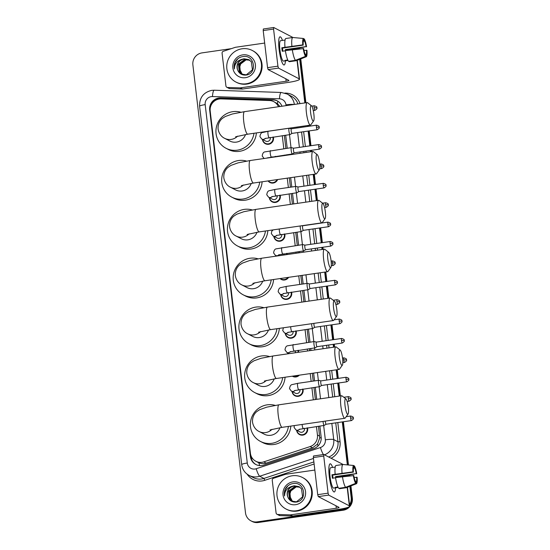 <?xml version="1.0" encoding="UTF-8"?>
<svg xmlns="http://www.w3.org/2000/svg" width="550" height="550" viewBox="0 0 550 550"><rect width="100%" height="100%" fill="white"/><g stroke="black" fill="none" stroke-linecap="round" stroke-linejoin="round"><path stroke-width="0.82" d="M273.336 136.991A5.692 5.527 117.4 0 1 265.361 143.722A5.692 5.527 117.4 0 1 262.453 139.404M275.612 156.379A5.692 5.527 117.4 0 1 275.722 156.826M277.661 179.541A5.692 5.527 117.4 0 1 268.077 180.929M280.17 195.161A5.692 5.527 117.4 0 1 272.195 201.891A5.692 5.527 117.4 0 1 269.287 197.574M284.728 233.942A5.692 5.527 117.4 0 1 276.753 240.666A5.692 5.527 117.4 0 1 273.838 236.349M287.004 253.33A5.692 5.527 117.4 0 1 287.21 254.54M288.619 277.337A5.692 5.527 117.4 0 1 280.081 278.568M291.562 292.112A5.692 5.527 117.4 0 1 283.587 298.836A5.692 5.527 117.4 0 1 280.672 294.518M296.113 330.887A5.692 5.527 117.4 0 1 288.138 337.618A5.692 5.527 117.4 0 1 285.23 333.3M298.389 350.281A5.692 5.527 117.4 0 1 298.588 352.275M299.337 375.162A5.692 5.527 117.4 0 1 292.318 376.179M302.947 389.056A5.692 5.527 117.4 0 1 294.972 395.787A5.692 5.527 117.4 0 1 292.064 391.469M307.505 427.838A5.692 5.527 117.4 0 1 299.53 434.569A5.692 5.527 117.4 0 1 296.622 430.251M278.458 106.741A10.67 10.367 -62.6 0 0 269.445 100.526L221.134 98.911A10.67 10.367 -62.6 0 0 210.189 111.011L250.401 453.296A10.67 10.367 -62.6 0 0 263.773 461.876L310.097 446.579A10.67 10.367 -62.6 0 0 317.446 435.002L316.449 426.546M257.764 462.261L258.734 462.743C261.181 463.781 263.67 463.911 266.186 463.134L312.51 447.831L317.474 444.166L319.736 437.91L318.512 426.243M279.978 106.521L277.482 103.744L273.776 101.654M315.37 399.541L313.954 387.468M313.204 381.109L312.29 373.292M309.629 350.68L309.396 348.686M308.653 342.327L307.12 329.299M303.896 301.819L302.562 290.517M301.819 284.157L300.809 275.571M298.155 252.959L298.011 251.735M297.261 245.376L295.735 232.347M292.414 204.098L291.177 193.566M290.428 187.206L289.327 177.856M286.674 155.238L286.619 154.791M285.876 148.431L284.343 135.396M313.314 399.836L311.891 387.764M311.149 381.404L310.228 373.587M307.574 350.976L307.34 348.982M306.591 342.623L305.058 329.594M301.833 302.115L300.506 290.812M299.757 284.453L298.746 275.873M296.093 253.254L295.948 252.038M295.206 245.678L293.673 232.643M290.352 204.401L289.114 193.868M288.372 187.509L287.272 178.152M284.611 155.54L284.563 155.086M283.814 148.727L282.281 135.699M276.176 256.135A5.692 5.527 117.4 0 1 276.121 255.743M287.753 353.842A5.692 5.527 117.4 0 1 287.506 352.688M281.957 106.233A10.67 10.367 -62.6 0 0 272.807 99.674L220.619 97.934A10.67 10.367 -62.6 0 0 209.674 110.027L250.381 456.521A10.67 10.367 -62.6 0 0 263.752 465.107L313.796 448.58A10.67 10.367 -62.6 0 0 321.145 437.002L319.859 426.051M210.238 108.151A10.67 10.367 117.4 0 1 221.217 98.237L273.405 99.983A10.67 10.367 117.4 0 1 277.434 100.966M298.327 48.318A10.67 10.367 117.4 0 1 298.451 48.902M346.624 507.774A10.67 10.367 117.4 0 1 342.059 509.596L257.097 521.881A10.67 10.367 117.4 0 1 245.506 512.882L192.878 64.886A10.67 10.367 117.4 0 1 202.001 52.889L231.303 48.648M349.862 486.331L351.189 497.599A10.67 10.367 117.4 0 1 349.511 504.763M299.702 59.338L304.824 102.926M307.478 125.537L307.587 126.466M308.131 131.058L309.863 145.86M310.406 150.453L310.564 151.786M313.218 174.398L314.421 184.635M314.964 189.228L316.305 200.647M319.516 228.009L321.255 242.804M321.798 247.397L322.039 249.501M324.699 272.119L325.813 281.586M326.349 286.179L327.779 298.361M330.907 324.961L332.647 339.756M333.183 344.348L333.52 347.222M336.181 369.834L337.198 378.538M337.741 383.13L339.261 396.082M342.293 421.905L347.346 464.894M348.569 475.303L348.638 475.894M298.815 48.228A10.67 10.367 117.4 0 1 298.973 48.84A10.67 10.367 117.4 0 0 298.815 48.228M350.928 485.911L352.371 498.217A10.67 10.367 117.4 0 1 343.248 510.214L258.287 522.5L257.696 522.191A10.67 10.367 117.4 0 1 251.542 521.159A10.67 10.367 117.4 0 0 257.696 522.191L342.65 509.905L257.696 522.191L257.097 521.881M352.371 498.217L351.78 497.908A10.67 10.367 117.4 0 1 349.628 505.752A10.67 10.367 117.4 0 0 351.78 497.908L350.398 486.118L351.78 497.908L351.189 497.599M348.294 507.217A10.67 10.367 117.4 0 1 342.65 509.905A10.67 10.367 117.4 0 0 348.294 507.217M300.238 59.125L305.374 102.843L300.238 59.125M308.028 125.462L308.137 126.39L308.028 125.462M308.674 130.983L310.413 145.778L308.674 130.983M310.956 150.37L311.114 151.704L310.956 150.37M313.768 174.322L314.971 184.559L313.768 174.322M315.507 189.152L316.848 200.564L315.507 189.152M320.066 227.934L321.805 242.729L320.066 227.934M322.341 247.321L322.589 249.425L322.341 247.321M325.249 272.037L326.356 281.504L325.249 272.037M326.899 286.103L328.329 298.286L326.899 286.103M331.457 324.878L333.19 339.673L331.457 324.878M333.733 344.272L334.07 347.146L333.733 344.272M336.724 369.758L337.748 378.455L336.724 369.758M338.284 383.047L339.811 396L338.284 383.047M342.843 421.829L347.909 464.949L342.843 421.829M349.113 475.2L349.188 475.832L349.113 475.2M316.718 399.341L315.301 387.269M314.552 380.909L313.637 373.099M310.977 350.481L310.743 348.494M310.001 342.134L308.468 329.099M305.236 301.627L303.909 290.324M303.167 283.965L302.156 275.378M299.502 252.766L299.358 251.542M298.609 245.183L297.076 232.155M293.762 203.906L292.524 193.373M291.775 187.014L290.675 177.657M288.021 155.045L287.966 154.591M287.224 148.232L285.691 135.204M256.121 464.64A10.67 10.367 117.4 0 1 250.972 456.83L250.766 455.091M258.287 522.5A10.67 10.367 117.4 0 1 252.134 521.469L250.951 520.85M299.289 48.146A10.67 10.367 117.4 0 1 299.475 48.785M300.768 58.912L305.917 102.767M308.577 125.379L308.688 126.308M309.224 130.9L310.963 145.702M311.499 150.294L311.657 151.628M314.318 174.24L315.521 184.477M316.058 189.069L317.398 200.489M320.616 227.851L322.355 242.646M322.891 247.239L323.139 249.343M325.793 271.961L326.906 281.428M327.449 286.021L328.879 298.203M332.001 324.803L333.74 339.597M334.283 344.19L334.62 347.064M337.274 369.676L338.298 378.379M338.834 382.972L340.361 395.924M343.393 421.747L348.473 464.998M349.656 475.104L349.738 475.771M246.187 83.779A17.779 17.284 117.4 0 1 235.936 82.06A17.779 17.284 117.4 0 1 227.04 63.415A17.779 17.284 117.4 0 1 242.076 48.778A17.779 17.284 117.4 0 1 252.326 50.497A17.779 17.284 117.4 0 1 261.222 69.142A17.779 17.284 117.4 0 1 246.187 83.779M252.326 50.497L252.917 50.806A17.779 17.284 117.4 0 1 261.814 69.451A17.779 17.284 117.4 0 1 246.778 84.088A17.779 17.284 117.4 0 1 236.528 82.369L235.936 82.06M242.791 54.869A11.591 11.268 117.4 0 1 255.393 64.653A11.591 11.268 117.4 0 1 245.472 77.688A11.591 11.268 117.4 0 1 232.87 67.911A11.591 11.268 117.4 0 1 242.791 54.869M245.747 75.102C257.62 74.174 254.918 54.546 243.286 56.533C240.103 56.904 237.572 58.417 235.689 61.057C234.218 63.552 233.778 66.199 234.376 68.984C234.486 63.91 237.022 60.679 241.993 59.304A8.037 7.81 117.4 0 0 237.511 69.63C238.954 73.439 241.704 75.261 245.747 75.102M248.82 59.661L244.214 58.898C238.611 60.431 236.369 64.006 237.511 69.63M249.171 59.861L244.922 59.263L238.473 64.116L239.243 71.94L241.773 74.112L246.311 74.841L252.45 69.823L251.364 61.834L248.703 59.599L243.98 58.774L241.993 59.304M249.281 59.929L245.163 59.386L238.707 64.24L239.477 72.064L241.89 74.167M249.728 60.232L246.104 59.874L239.649 64.728L240.419 72.552L242.371 74.388M249.617 60.149L245.864 59.751L239.415 64.604L240.185 72.435L242.248 74.339M242.756 74.532A8.037 7.81 117.4 0 1 242.11 74.009L242.749 74.532M242.11 74.009L239.271 68.537L241.12 62.48M237.903 58.699L235.036 62.569L234.376 68.984M279.097 49.356A14.224 2.743 -98.2 0 1 279.228 37.799A14.224 2.743 -98.2 0 1 282.466 40.425A14.224 2.743 -98.2 0 0 280.032 36.823A14.224 2.743 -98.2 0 0 279.097 49.356A14.224 2.743 -98.2 0 0 283.058 64.274A14.224 2.743 -98.2 0 0 285.416 60.837A14.224 2.743 -98.2 0 1 284.103 64.983A14.224 2.743 -98.2 0 1 279.097 49.356M240.048 87.883A1.781 1.726 -62.6 0 0 240.35 87.862L242.577 89.024A1.781 1.726 117.4 0 1 242.275 89.038L240.048 87.883L227.556 87.464A1.781 1.726 -62.6 0 1 225.926 85.951L222.083 53.219A1.781 1.726 -62.6 0 1 223.307 51.294L235.29 47.334A1.781 1.726 -62.6 0 1 235.586 47.266L264.674 43.058M242.577 89.024L288.365 82.397A14.224 1.911 173.3 0 0 299.523 79.2A14.224 1.911 173.3 0 0 299.207 78.863L278.499 68.111L268.139 69.609L288.846 80.362A3.554 0.481 -6.7 0 1 288.929 80.444A3.554 0.481 -6.7 0 1 286.137 81.242L240.35 87.862M242.275 89.038L229.783 88.619A1.781 1.726 117.4 0 1 229.061 88.433L226.834 87.278M292.999 37.51L273.735 27.507L273.57 29.068L263.209 30.566L263.319 28.999L273.639 27.521M268.139 69.609L267.561 67.664L277.922 66.165L273.57 29.068M277.922 66.165L278.499 68.111M267.561 67.664L263.209 30.566M282.837 51.164A7.116 1.375 81.8 0 1 282.659 49.83A7.116 1.375 81.8 0 1 282.501 48.104L303.222 45.107A7.116 1.375 -98.2 0 1 303.696 40.631L303.442 38.479A9.247 1.781 -98.2 0 0 302.761 44.873L281.813 47.747A10.312 1.987 -98.2 0 0 281.992 49.486A10.312 1.987 -98.2 0 0 282.226 51.253L285.409 50.792M303.407 41.168L304.439 41.016A7.116 1.375 -98.2 0 1 306.096 46.599L285.374 49.596A7.116 1.375 81.8 0 1 285.526 50.573M288.001 60.459L285.691 60.789A10.312 1.987 -98.2 0 1 285.615 60.809L283.546 61.105A10.312 1.987 -98.2 0 1 279.916 49.782A10.312 1.987 -98.2 0 1 280.596 40.693L282.666 40.391A10.312 1.987 -98.2 0 1 282.734 40.391M285.615 60.809A10.312 1.987 -98.2 0 1 284.948 60.404L287.774 59.998M286.137 50.483A10.312 1.987 -98.2 0 0 286.055 49.954L296.718 48.606L306.096 46.599M289.252 61.229L289.307 61.71L296.216 60.713L306.281 56.726L306.034 54.574L305.346 54.67M288.564 61.325A11.736 2.262 -98.2 0 1 285.381 50.593L303.634 48.606A7.116 1.375 -98.2 0 0 305.291 54.189L305.539 56.341L295.474 60.328L288.564 61.325M304.253 57.53L296.285 60.693A11.736 2.262 -98.2 0 1 296.216 60.713M295.474 60.328A11.736 2.262 -98.2 0 1 292.291 49.596M304.439 41.016L304.184 38.864L303.483 38.802M304.184 38.864A9.247 1.781 -98.2 0 1 306.549 46.839M303.999 50.463L306.962 50.339A9.247 1.781 -98.2 0 1 306.281 56.726M305.539 56.341A9.247 1.781 -98.2 0 1 303.174 48.373M306.508 50.098A7.116 1.375 -98.2 0 1 306.034 54.574M282.666 40.391A10.312 1.987 -98.2 0 0 282.597 40.411L285.051 40.054M284.969 47.094A11.736 2.262 -98.2 0 1 285.883 38.493L292.793 37.496L303.442 38.479M291.878 46.097A11.736 2.262 -98.2 0 1 292.793 37.496M303.222 45.107L302.761 44.873M282.501 48.104L281.813 47.747M286.055 49.954L285.374 49.596M285.691 60.789L285.629 60.307M310.606 112.502A7.824 1.506 81.8 0 0 313.631 120.904A7.824 1.506 81.8 0 0 313.871 114.201A7.824 1.506 81.8 0 0 311.431 105.717A7.824 1.506 81.8 0 0 310.606 112.502M313.631 120.904L310.805 124.836A11.378 2.193 -98.2 0 1 310.413 125.118A11.378 2.193 -98.2 0 1 306.405 112.619A11.378 2.193 -98.2 0 1 307.154 102.589A11.378 2.193 -98.2 0 1 307.615 102.747L311.431 105.717M235.627 136.778L247.761 134.172A11.378 2.193 81.8 0 1 243.76 121.681A11.378 2.193 81.8 0 1 244.502 111.65L232.375 113.988L225.28 116.504L222.585 118.257C221.162 119.261 217.669 122.746 218.089 129.044C219.196 135.328 223.314 137.754 224.62 138.318L229.817 141.02A11.378 11.062 -62.6 0 0 245.527 134.516M253.99 133.272A19.559 19.009 117.4 0 1 237.318 150.171A19.559 19.009 117.4 0 1 226.043 148.28A19.559 19.009 117.4 0 1 216.26 127.765A19.559 19.009 117.4 0 1 232.794 111.671A19.559 19.009 117.4 0 1 240.783 112.234M256.369 132.928A19.559 19.009 117.4 0 1 239.546 151.326A19.559 19.009 117.4 0 1 228.271 149.435L226.043 148.28M316.346 161.363A7.824 1.506 81.8 0 0 319.364 169.764A7.824 1.506 81.8 0 0 319.612 163.061A7.824 1.506 81.8 0 0 317.171 154.578A7.824 1.506 81.8 0 0 316.346 161.363M319.364 169.764L316.546 173.69A11.378 2.193 -98.2 0 1 316.154 173.972A11.378 2.193 -98.2 0 1 312.146 161.48A11.378 2.193 -98.2 0 1 312.895 151.449A11.378 2.193 -98.2 0 1 313.349 151.608L317.171 154.578M241.367 185.632L253.502 183.033A11.378 2.193 81.8 0 1 249.501 170.541A11.378 2.193 81.8 0 1 250.243 160.511L238.109 162.848L231.021 165.364L228.326 167.118C226.903 168.114 223.403 171.607 223.829 177.904C224.936 184.188 229.048 186.615 230.361 187.179L235.551 189.881A11.378 11.062 -62.6 0 0 251.268 183.377M259.731 182.133A19.559 19.009 117.4 0 1 243.059 199.024A19.559 19.009 117.4 0 1 231.784 197.141A19.559 19.009 117.4 0 1 222.001 176.626A19.559 19.009 117.4 0 1 238.535 160.531A19.559 19.009 117.4 0 1 246.524 161.095M262.109 181.789A19.559 19.009 117.4 0 1 245.286 200.186A19.559 19.009 117.4 0 1 234.011 198.296L231.784 197.141M322.08 210.224A7.824 1.506 81.8 0 0 325.105 218.618A7.824 1.506 81.8 0 0 325.346 211.922A7.824 1.506 81.8 0 0 322.912 203.438A7.824 1.506 81.8 0 0 322.08 210.224M325.105 218.618L322.286 222.551A11.378 2.193 -98.2 0 1 321.887 222.833A11.378 2.193 -98.2 0 1 317.886 210.341A11.378 2.193 -98.2 0 1 318.636 200.31A11.378 2.193 -98.2 0 1 319.089 200.468L322.912 203.438M247.108 234.492L259.243 231.894A11.378 2.193 81.8 0 1 255.234 219.395A11.378 2.193 81.8 0 1 255.984 209.371L243.849 211.709L236.761 214.225L234.059 215.978C232.643 216.975 229.144 220.468 229.57 226.758C230.67 233.049 234.788 235.476 236.101 236.039L241.292 238.734A11.378 11.062 -62.6 0 0 257.001 232.238M265.464 230.993A19.559 19.009 117.4 0 1 248.799 247.885A19.559 19.009 117.4 0 1 237.524 245.994A19.559 19.009 117.4 0 1 227.741 225.486A19.559 19.009 117.4 0 1 244.276 209.385A19.559 19.009 117.4 0 1 252.258 209.956M267.85 230.649A19.559 19.009 117.4 0 1 251.027 249.04A19.559 19.009 117.4 0 1 239.752 247.156L237.524 245.994M327.821 259.084A7.824 1.506 81.8 0 0 330.846 267.479A7.824 1.506 81.8 0 0 331.086 260.776A7.824 1.506 81.8 0 0 328.653 252.299A7.824 1.506 81.8 0 0 327.821 259.084M330.846 267.479L328.027 271.411A11.378 2.193 -98.2 0 1 327.628 271.693A11.378 2.193 -98.2 0 1 323.627 259.194A11.378 2.193 -98.2 0 1 324.369 249.164A11.378 2.193 -98.2 0 1 324.83 249.322L328.653 252.299M252.849 283.353L264.983 280.754A11.378 2.193 81.8 0 1 260.975 268.256A11.378 2.193 81.8 0 1 261.724 258.225L249.59 260.562L242.502 263.086L239.8 264.832C238.384 265.836 234.884 269.328 235.311 275.619C236.411 281.909 240.529 284.329 241.842 284.9L247.032 287.595A11.378 11.062 -62.6 0 0 262.742 281.098M271.205 279.854A19.559 19.009 117.4 0 1 254.54 296.746A19.559 19.009 117.4 0 1 243.265 294.855A19.559 19.009 117.4 0 1 233.482 274.347A19.559 19.009 117.4 0 1 250.016 258.246A19.559 19.009 117.4 0 1 257.998 258.809M273.591 279.51A19.559 19.009 117.4 0 1 256.768 297.901A19.559 19.009 117.4 0 1 245.492 296.01L243.265 294.855M333.561 307.945A7.824 1.506 81.8 0 0 336.586 316.339A7.824 1.506 81.8 0 0 336.827 309.636A7.824 1.506 81.8 0 0 334.393 301.153A7.824 1.506 81.8 0 0 333.561 307.945M336.586 316.339L333.768 320.272A11.378 2.193 -98.2 0 1 333.369 320.554A11.378 2.193 -98.2 0 1 329.368 308.055A11.378 2.193 -98.2 0 1 330.11 298.024A11.378 2.193 -98.2 0 1 330.571 298.183L334.393 301.153M258.582 332.214L270.724 329.615A11.378 2.193 81.8 0 1 266.716 317.116A11.378 2.193 81.8 0 1 267.465 307.086L255.331 309.423L248.242 311.939L245.541 313.692C244.124 314.696 240.625 318.189 241.051 324.479C242.151 330.763 246.269 333.19 247.576 333.761L252.773 336.456A11.378 11.062 -62.6 0 0 268.482 329.959M276.946 328.714A19.559 19.009 117.4 0 1 260.281 345.606A19.559 19.009 117.4 0 1 249.006 343.716A19.559 19.009 117.4 0 1 239.216 323.207A19.559 19.009 117.4 0 1 255.757 307.106A19.559 19.009 117.4 0 1 263.739 307.67M279.331 328.371A19.559 19.009 117.4 0 1 262.508 346.761A19.559 19.009 117.4 0 1 251.233 344.871L249.006 343.716M339.302 356.799A7.824 1.506 81.8 0 0 342.327 365.2A7.824 1.506 81.8 0 0 342.567 358.497A7.824 1.506 81.8 0 0 340.127 350.013A7.824 1.506 81.8 0 0 339.302 356.799M342.327 365.2L339.508 369.132A11.378 2.193 -98.2 0 1 339.109 369.414A11.378 2.193 -98.2 0 1 335.108 356.916A11.378 2.193 -98.2 0 1 335.851 346.885A11.378 2.193 -98.2 0 1 336.311 347.043L340.127 350.013M264.323 381.074L276.457 378.476A11.378 2.193 81.8 0 1 272.456 365.977A11.378 2.193 81.8 0 1 273.206 355.946L261.071 358.284L253.976 360.8L251.281 362.553C249.858 363.557 246.366 367.043 246.792 373.34C247.892 379.624 252.01 382.051 253.316 382.621L258.514 385.316A11.378 11.062 -62.6 0 0 274.223 378.812M282.686 377.575A19.559 19.009 117.4 0 1 266.021 394.467A19.559 19.009 117.4 0 1 254.746 392.576A19.559 19.009 117.4 0 1 244.956 372.061A19.559 19.009 117.4 0 1 261.498 355.967A19.559 19.009 117.4 0 1 269.479 356.531M285.072 377.224A19.559 19.009 117.4 0 1 268.242 395.622A19.559 19.009 117.4 0 1 256.974 393.731L254.746 392.576M345.043 405.659A7.824 1.506 81.8 0 0 348.067 414.061A7.824 1.506 81.8 0 0 348.308 407.357A7.824 1.506 81.8 0 0 345.868 398.874A7.824 1.506 81.8 0 0 345.043 405.659M348.067 414.061L345.242 417.993A11.378 2.193 -98.2 0 1 344.85 418.275A11.378 2.193 -98.2 0 1 340.849 405.776A11.378 2.193 -98.2 0 1 341.591 395.746A11.378 2.193 -98.2 0 1 342.052 395.904L345.868 398.874M270.064 429.935L282.198 427.329A11.378 2.193 81.8 0 1 278.197 414.837A11.378 2.193 81.8 0 1 278.939 404.807L266.812 407.144L259.717 409.661L257.022 411.414C255.599 412.418 252.106 415.903 252.526 422.201C253.633 428.484 257.751 430.911 259.057 431.475L264.254 434.177A11.378 11.062 -62.6 0 0 279.964 427.673M288.427 426.429A19.559 19.009 117.4 0 1 271.755 443.328A19.559 19.009 117.4 0 1 260.487 441.437A19.559 19.009 117.4 0 1 250.697 420.922A19.559 19.009 117.4 0 1 267.238 404.828A19.559 19.009 117.4 0 1 275.22 405.391M290.812 426.085A19.559 19.009 117.4 0 1 273.982 444.482A19.559 19.009 117.4 0 1 262.707 442.592L260.487 441.437M270.277 137.431A3.204 3.114 117.4 0 1 265.767 141.123L261.759 139.04L259.93 136.613C260.301 133.932 261.271 132.543 262.845 132.454L268.201 131.264A3.204 0.619 81.8 0 0 268.015 134.282A3.204 0.619 81.8 0 0 269.026 137.583A3.204 0.619 81.8 0 0 269.115 137.603A3.204 0.619 81.8 0 0 269.197 137.562M289.218 128.253A3.204 0.619 81.8 0 0 289.183 128.239A3.204 0.619 81.8 0 0 289.128 128.239A3.204 0.619 81.8 0 0 288.949 131.278A3.204 0.619 81.8 0 0 289.96 134.558A3.204 0.619 81.8 0 0 290.043 134.571A3.204 0.619 81.8 0 0 290.097 134.558L292.009 133.389A2.31 0.447 81.8 0 1 291.988 133.396A2.31 0.447 81.8 0 1 291.926 133.382A2.31 0.447 81.8 0 1 291.177 130.859A2.31 0.447 81.8 0 1 291.328 128.817A2.31 0.447 81.8 0 1 291.369 128.824A2.31 0.447 81.8 0 1 291.39 128.831M272.862 137.06A5.335 5.184 117.4 0 1 265.382 143.323A5.335 5.184 117.4 0 1 262.68 139.521M291.493 147.647A3.204 0.619 81.8 0 0 291.459 147.634A3.204 0.619 81.8 0 0 291.411 147.627A3.204 0.619 81.8 0 0 291.225 150.666A3.204 0.619 81.8 0 0 292.236 153.945A3.204 0.619 81.8 0 0 292.325 153.966A3.204 0.619 81.8 0 0 292.373 153.945L294.284 152.783A2.31 0.447 81.8 0 0 294.305 152.769M293.673 148.218A2.31 0.447 81.8 0 0 293.645 148.211A2.31 0.447 81.8 0 0 293.604 148.211A2.31 0.447 81.8 0 0 293.452 150.246A2.31 0.447 81.8 0 0 294.202 152.769A2.31 0.447 81.8 0 0 294.271 152.783L319.516 149.132C323.008 146.822 320.925 146.816 321.482 146.575L318.704 146.596A2.31 0.447 81.8 0 0 319.516 149.132M272.553 156.826A3.204 3.114 117.4 0 1 272.635 157.272M275.144 156.447A5.335 5.184 117.4 0 1 275.248 156.894M277.062 179.63A5.335 5.184 117.4 0 1 268.4 180.881M277.111 195.601A3.204 3.114 117.4 0 1 272.601 199.292L268.593 197.209L266.764 194.782C267.128 192.101 268.104 190.712 269.672 190.623L275.034 189.434A3.204 0.619 81.8 0 0 274.849 192.452A3.204 0.619 81.8 0 0 275.859 195.752A3.204 0.619 81.8 0 0 275.949 195.772A3.204 0.619 81.8 0 0 276.031 195.731M296.051 186.423A3.204 0.619 81.8 0 0 296.017 186.409A3.204 0.619 81.8 0 0 295.962 186.409A3.204 0.619 81.8 0 0 295.783 189.447A3.204 0.619 81.8 0 0 296.794 192.727A3.204 0.619 81.8 0 0 296.876 192.741A3.204 0.619 81.8 0 0 296.924 192.727L298.843 191.558M279.696 195.229A5.335 5.184 117.4 0 1 272.209 201.492A5.335 5.184 117.4 0 1 269.514 197.691M298.224 187A2.31 0.447 81.8 0 0 298.196 186.993A2.31 0.447 81.8 0 0 298.162 186.986A2.31 0.447 81.8 0 0 298.011 189.028A2.31 0.447 81.8 0 0 298.76 191.551A2.31 0.447 81.8 0 0 298.822 191.565A2.31 0.447 81.8 0 0 298.856 191.551M281.669 234.383A3.204 3.114 117.4 0 1 277.159 238.074L273.151 235.991L271.322 233.564L271.776 231.186L273.171 229.879M300.231 225.968A3.204 0.619 81.8 0 0 300.513 229.302A3.204 0.619 81.8 0 0 301.345 231.502A3.204 0.619 81.8 0 0 301.434 231.522A3.204 0.619 81.8 0 0 301.482 231.502L303.401 230.34A2.31 0.447 81.8 0 0 303.414 230.333M284.254 234.004A5.335 5.184 117.4 0 1 276.767 240.274A5.335 5.184 117.4 0 1 274.072 236.472M302.782 225.782A2.31 0.447 81.8 0 0 302.754 225.768A2.31 0.447 81.8 0 0 302.72 225.768A2.31 0.447 81.8 0 0 302.569 227.803A2.31 0.447 81.8 0 0 303.318 230.333A2.31 0.447 81.8 0 0 303.38 230.34L328.625 226.689C332.118 224.379 330.034 224.373 330.591 224.132L327.814 224.153A2.31 0.447 81.8 0 0 328.625 226.689M302.885 244.592A3.204 0.619 81.8 0 0 302.851 244.578A3.204 0.619 81.8 0 0 302.796 244.578A3.204 0.619 81.8 0 0 302.617 247.617A3.204 0.619 81.8 0 0 303.627 250.896A3.204 0.619 81.8 0 0 303.71 250.91A3.204 0.619 81.8 0 0 303.758 250.896L305.676 249.728A2.31 0.447 81.8 0 0 305.69 249.721M305.058 245.169A2.31 0.447 81.8 0 0 305.03 245.163A2.31 0.447 81.8 0 0 304.996 245.156A2.31 0.447 81.8 0 0 304.844 247.197A2.31 0.447 81.8 0 0 305.594 249.721A2.31 0.447 81.8 0 0 305.656 249.734L330.901 246.084C334.4 243.767 332.317 243.76 332.867 243.526L330.089 243.547A2.31 0.447 81.8 0 0 330.901 246.084M283.944 253.77A3.204 3.114 117.4 0 1 284.006 255.008M286.529 253.399A5.335 5.184 117.4 0 1 286.715 254.616M287.932 277.434A5.335 5.184 117.4 0 1 280.486 278.513M288.502 292.552A3.204 3.114 117.4 0 1 283.993 296.244L279.984 294.161L278.156 291.734C278.52 289.053 279.489 287.664 281.064 287.567L286.419 286.385A3.204 0.619 81.8 0 0 286.241 289.403A3.204 0.619 81.8 0 0 287.251 292.703A3.204 0.619 81.8 0 0 287.341 292.717A3.204 0.619 81.8 0 0 287.416 292.676M308.179 289.671A3.204 0.619 81.8 0 0 308.268 289.692A3.204 0.619 81.8 0 0 308.316 289.671L310.234 288.509A2.31 0.447 81.8 0 1 310.214 288.516A2.31 0.447 81.8 0 1 310.152 288.502A2.31 0.447 81.8 0 1 309.403 285.972A2.31 0.447 81.8 0 1 309.554 283.938A2.31 0.447 81.8 0 1 309.588 283.938L307.402 283.36A3.204 0.619 81.8 0 0 307.354 283.36A3.204 0.619 81.8 0 0 307.168 286.392A3.204 0.619 81.8 0 0 308.179 289.671M291.087 292.174A5.335 5.184 117.4 0 1 283.601 298.444A5.335 5.184 117.4 0 1 280.906 294.642M293.054 331.334A3.204 3.114 117.4 0 1 288.544 335.026L284.536 332.942L282.707 330.516L283.422 327.779M311.603 323.702A3.204 0.619 81.8 0 0 312.737 328.453A3.204 0.619 81.8 0 0 312.826 328.474A3.204 0.619 81.8 0 0 312.874 328.453L314.786 327.291A2.31 0.447 81.8 0 0 314.806 327.278M295.646 330.956A5.335 5.184 117.4 0 1 288.159 337.226A5.335 5.184 117.4 0 1 285.457 333.417M313.892 323.373A2.31 0.447 81.8 0 0 313.954 324.754A2.31 0.447 81.8 0 0 314.703 327.278A2.31 0.447 81.8 0 0 314.772 327.291L340.017 323.641C343.509 321.331 341.426 321.324 341.983 321.083L339.199 321.104A2.31 0.447 81.8 0 0 340.017 323.641M315.012 347.847A3.204 0.619 81.8 0 0 315.102 347.861A3.204 0.619 81.8 0 0 315.15 347.841L317.061 346.679A2.31 0.447 81.8 0 1 317.048 346.686A2.31 0.447 81.8 0 1 316.986 346.672A2.31 0.447 81.8 0 1 316.236 344.142A2.31 0.447 81.8 0 1 316.387 342.107L314.236 341.529A3.204 0.619 81.8 0 0 314.188 341.529A3.204 0.619 81.8 0 0 314.002 344.561A3.204 0.619 81.8 0 0 315.012 347.847M287.987 353.808A5.335 5.184 117.4 0 1 287.739 352.811M295.336 350.721A3.204 3.114 117.4 0 1 295.171 352.77M297.921 350.35A5.335 5.184 117.4 0 1 298.079 352.351M316.449 342.121A2.31 0.447 81.8 0 0 316.422 342.107A2.31 0.447 81.8 0 0 316.387 342.107L341.632 338.456A2.31 0.447 81.8 0 0 341.481 340.491A2.31 0.447 81.8 0 0 342.293 343.028L317.048 346.686M298.485 375.286A5.335 5.184 117.4 0 1 292.896 376.097M299.887 389.503A3.204 3.114 117.4 0 1 295.377 393.195L291.369 391.112L289.541 388.685C289.912 386.004 290.881 384.615 292.456 384.519L297.811 383.329A3.204 0.619 81.8 0 0 297.626 386.354A3.204 0.619 81.8 0 0 298.636 389.647A3.204 0.619 81.8 0 0 298.726 389.668A3.204 0.619 81.8 0 0 298.808 389.627M318.828 380.325A3.204 0.619 81.8 0 0 318.794 380.311A3.204 0.619 81.8 0 0 318.739 380.304A3.204 0.619 81.8 0 0 318.56 383.343A3.204 0.619 81.8 0 0 319.571 386.623A3.204 0.619 81.8 0 0 319.66 386.643A3.204 0.619 81.8 0 0 319.708 386.623L321.619 385.461A2.31 0.447 81.8 0 0 321.64 385.447M302.479 389.125A5.335 5.184 117.4 0 1 294.993 395.395A5.335 5.184 117.4 0 1 292.291 391.586M321.001 380.902A2.31 0.447 81.8 0 0 320.98 380.889A2.31 0.447 81.8 0 0 320.939 380.889A2.31 0.447 81.8 0 0 320.788 382.924A2.31 0.447 81.8 0 0 321.537 385.447A2.31 0.447 81.8 0 0 321.599 385.461L346.851 381.81C350.343 379.5 348.26 379.493 348.81 379.252L346.032 379.273A2.31 0.447 81.8 0 0 346.851 381.81M304.446 428.278A3.204 3.114 117.4 0 1 299.936 431.97L295.928 429.894L294.099 427.46L294.298 425.583M323.036 421.424A3.204 0.619 81.8 0 0 324.122 425.404A3.204 0.619 81.8 0 0 324.211 425.418A3.204 0.619 81.8 0 0 324.259 425.404L326.178 424.236A2.31 0.447 81.8 0 1 326.157 424.243A2.31 0.447 81.8 0 1 326.095 424.229A2.31 0.447 81.8 0 1 325.346 421.706A2.31 0.447 81.8 0 1 325.291 421.101M307.031 427.907A5.335 5.184 117.4 0 1 299.544 434.17A5.335 5.184 117.4 0 1 296.849 430.368M329.264 476.355A14.224 2.743 -98.2 0 1 329.388 464.791A14.224 2.743 -98.2 0 1 332.626 467.418A14.224 2.743 -98.2 0 0 330.192 463.815A14.224 2.743 -98.2 0 0 329.264 476.355A14.224 2.743 -98.2 0 0 333.218 491.267A14.224 2.743 -98.2 0 0 335.576 487.836A14.224 2.743 -98.2 0 1 334.269 491.975A14.224 2.743 -98.2 0 1 329.264 476.355M290.207 514.876A1.781 1.726 -62.6 0 0 290.517 514.862L292.738 516.017A1.781 1.726 117.4 0 1 292.435 516.031L290.207 514.876L277.716 514.463A1.781 1.726 -62.6 0 1 276.086 512.944L272.243 480.219A1.781 1.726 -62.6 0 1 273.467 478.287L285.45 474.334A1.781 1.726 -62.6 0 1 285.746 474.258L314.834 470.058M292.738 516.017L338.525 509.396A14.224 1.911 173.3 0 0 349.683 506.192A14.224 1.911 173.3 0 0 349.367 505.856L328.659 495.103L318.299 496.602L339.006 507.354A3.554 0.481 -6.7 0 1 339.089 507.437A3.554 0.481 -6.7 0 1 336.298 508.241L290.517 514.862M292.435 516.031L279.943 515.618A1.781 1.726 117.4 0 1 279.221 515.426L276.994 514.271M343.159 464.509L323.847 454.493L323.73 456.06L313.369 457.559L313.486 455.991L323.799 454.52M318.299 496.602L317.721 494.663L328.089 493.164L323.73 456.06M328.089 493.164L328.659 495.103M317.721 494.663L313.369 457.559M332.998 478.156A7.116 1.375 81.8 0 1 332.819 476.822A7.116 1.375 81.8 0 1 332.661 475.097L353.382 472.106A7.116 1.375 -98.2 0 1 353.856 467.631L353.602 465.479A9.247 1.781 -98.2 0 0 352.928 471.866L331.973 474.746A10.312 1.987 -98.2 0 0 332.152 476.479A10.312 1.987 -98.2 0 0 332.386 478.246L335.569 477.785M353.567 468.167L354.599 468.016A7.116 1.375 -98.2 0 1 356.256 473.598L335.534 476.596A7.116 1.375 81.8 0 1 335.686 477.572M338.161 487.451L335.851 487.788A10.312 1.987 -98.2 0 1 335.775 487.802L333.706 488.104A10.312 1.987 -98.2 0 1 330.076 476.781A10.312 1.987 -98.2 0 1 330.756 467.686L332.826 467.39A10.312 1.987 -98.2 0 1 332.894 467.383M335.775 487.802A10.312 1.987 -98.2 0 1 335.108 487.403L337.934 486.991M336.298 477.482A10.312 1.987 -98.2 0 0 336.215 476.946L346.878 475.606L356.256 473.598M339.412 488.221L339.467 488.709L346.376 487.706L356.441 483.725L356.194 481.573L355.506 481.669M338.724 488.317A11.736 2.262 -98.2 0 1 335.541 477.592L353.794 475.606A7.116 1.375 -98.2 0 0 355.451 481.181L355.699 483.34L345.634 487.321L338.724 488.317M354.413 484.529L346.445 487.685A11.736 2.262 -98.2 0 1 346.376 487.706M345.634 487.321A11.736 2.262 -98.2 0 1 342.451 476.589M354.599 468.016L354.344 465.864L353.643 465.795M354.344 465.864A9.247 1.781 -98.2 0 1 356.709 473.832M354.159 477.462L357.122 477.331A9.247 1.781 -98.2 0 1 356.441 483.725M355.699 483.34A9.247 1.781 -98.2 0 1 353.334 475.365M356.668 477.098A7.116 1.375 -98.2 0 1 356.194 481.573M332.826 467.39A10.312 1.987 -98.2 0 0 332.757 467.404L335.211 467.053M335.129 474.093A11.736 2.262 -98.2 0 1 336.043 465.486L342.952 464.489L353.602 465.479M342.038 473.089A11.736 2.262 -98.2 0 1 342.952 464.489M353.382 472.106L352.928 471.866M332.661 475.097L331.973 474.746M336.215 476.946L335.534 476.596M335.851 487.788L335.789 487.3M296.347 510.778A17.779 17.284 117.4 0 1 286.096 509.059A17.779 17.284 117.4 0 1 277.2 490.408A17.779 17.284 117.4 0 1 292.236 475.777A17.779 17.284 117.4 0 1 302.486 477.496A17.779 17.284 117.4 0 1 311.382 496.141A17.779 17.284 117.4 0 1 296.347 510.778M302.486 477.496L303.077 477.806A17.779 17.284 117.4 0 1 311.974 496.451A17.779 17.284 117.4 0 1 296.938 511.081A17.779 17.284 117.4 0 1 286.694 509.369L286.096 509.059M292.951 481.869A11.591 11.268 117.4 0 1 305.553 491.645A11.591 11.268 117.4 0 1 295.632 504.687A11.591 11.268 117.4 0 1 283.03 494.904A11.591 11.268 117.4 0 1 292.951 481.869M295.907 502.102C307.787 501.174 305.078 481.539 293.446 483.526C290.269 483.904 287.732 485.409 285.849 488.049C284.377 490.552 283.938 493.192 284.536 495.983C284.646 490.902 287.183 487.678 292.153 486.296A8.037 7.81 117.4 0 0 287.671 496.629C289.114 500.431 291.864 502.253 295.907 502.102M298.987 486.654L294.381 485.891C288.771 487.424 286.529 491.006 287.671 496.629M299.331 486.853L295.082 486.262L288.633 491.109L289.403 498.939L291.933 501.105L296.471 501.834L302.61 496.822L301.524 488.826L298.863 486.592L294.14 485.774L292.153 486.296M299.441 486.929L295.322 486.386L288.867 491.232L289.637 499.063L292.05 501.167M299.887 487.224L296.264 486.874L289.809 491.721L290.586 499.551L292.531 501.387M299.778 487.149L296.024 486.75L289.575 491.597L290.345 499.428L292.407 501.332M292.916 501.531A8.037 7.81 117.4 0 1 292.27 501.009L292.909 501.524M292.27 501.009L289.431 495.536L291.28 489.473M288.062 485.691L285.196 489.562L284.536 495.983M259.744 465.603A10.67 1.774 -108.3 0 1 258.734 462.743M277.482 103.744A10.67 2.276 -88.1 0 1 277.839 101.207M321.2 437.724A10.67 1.437 173.3 0 0 319.736 437.91M216.741 99.729A10.67 2.276 -88.1 0 1 216.865 99.041M318.093 445.892A10.67 1.774 -108.3 0 1 317.474 444.166M252.519 458.501A10.67 1.437 173.3 0 0 251.364 458.7M319.674 436.164L317.446 435.002M312.51 447.831L310.097 446.579M266.186 463.134L263.773 461.876M210.127 110.268L209.674 110.027M286.082 105.634L285.986 104.864A7.116 6.916 -62.6 0 0 279.469 98.801L212.472 96.559A7.116 6.916 -62.6 0 0 205.178 104.631L247.28 463.024A7.116 6.916 -62.6 0 0 256.197 468.744L320.437 447.528A7.116 6.916 -62.6 0 0 325.339 439.814L323.654 425.501M212.472 96.559A7.116 1.519 -88.1 0 1 214.197 90.221L211.729 90.358C203.445 92.386 199.403 97.673 199.595 106.226A7.116 0.956 -6.7 0 1 205.178 104.631M313.472 458.473L259.689 476.238A14.224 13.826 117.4 0 1 257.317 476.795A14.224 13.826 117.4 0 1 249.116 475.42L253.344 477.62A14.224 13.826 -62.6 0 0 261.546 478.995A14.224 13.826 -62.6 0 0 263.918 478.431L313.878 461.931M314.126 464.014L264.791 480.308L263.918 478.431L259.689 476.238A7.116 1.182 -108.3 0 1 256.197 468.744M284.879 93.088L286.041 93.122A16.005 15.558 117.4 0 1 300.011 103.62M302.988 126.191L303.098 127.119M303.641 131.711L305.374 146.506M305.917 151.099L306.075 152.433M308.729 175.044L309.932 185.288M310.475 189.881L311.816 201.293M315.026 228.656L316.766 243.458M317.302 248.05L317.549 250.154M320.21 272.766L321.324 282.232M321.86 286.825L323.29 299.014M326.418 325.607L328.157 340.402M328.694 344.994L329.031 347.875M331.691 370.487L332.709 379.184M333.252 383.776L334.771 396.729M337.803 422.558L340.058 441.726A16.005 15.558 117.4 0 1 331.093 458.246M264.791 480.308A16.005 15.558 117.4 0 1 247.17 474.196M342.059 509.596L343.248 510.214M297.949 103.922A14.224 13.826 -62.6 0 0 291.349 96.209L287.121 94.009A14.224 13.826 117.4 0 1 294.353 104.438M331.829 423.424L333.726 439.581L337.961 441.781L335.734 422.854M325.339 439.814A7.116 0.956 -6.7 0 1 333.726 439.581A14.224 13.826 117.4 0 1 324.5 454.822M328.728 457.016A14.224 13.826 -62.6 0 0 337.961 441.781L340.058 441.726M297.014 127.05L297.124 127.978M297.66 132.571L299.399 147.373M299.942 151.965L300.101 153.299M302.754 175.911L303.957 186.147M304.494 190.747L305.834 202.159M309.052 229.522L310.791 244.317M311.327 248.916L311.575 251.02M314.236 273.632L315.343 283.099M315.886 287.691L317.316 299.874M320.444 326.473L322.176 341.268M322.719 345.861L323.056 348.734M325.71 371.353L326.734 380.05M327.278 384.643L328.797 397.595M332.702 397.031L331.183 384.079M330.639 379.486L329.622 370.783M326.961 348.171L326.624 345.297M326.088 340.704L324.349 325.909M321.221 299.31L319.791 287.127M319.254 282.535L318.141 273.068M315.48 250.449L315.232 248.346M314.696 243.753L312.957 228.958M309.746 201.596L308.406 190.176M307.863 185.584L306.659 175.347M304.006 152.735L303.847 151.401M303.304 146.809L301.572 132.007M301.029 127.414L300.919 126.486M320.519 398.791L319.103 386.719M318.354 380.359L317.433 372.549M314.779 349.931L314.545 347.944M313.796 341.584L312.269 328.549M309.038 301.077L307.711 289.774M306.962 283.415L305.958 274.828M303.298 252.216L303.153 250.992M302.411 244.633L300.877 231.605M297.557 203.356L296.319 192.823M295.577 186.464L294.477 177.107M291.816 154.495L291.768 154.041M291.019 147.682L289.486 134.654M286.014 93.493A1.781 0.378 91.9 0 0 286.041 93.122M323.448 454.554A7.116 1.182 -108.3 0 1 320.437 447.528M285.986 104.864A7.116 0.956 -6.7 0 1 293.927 104.5M279.469 98.801A7.116 1.519 -88.1 0 1 281.194 92.462L214.197 90.221M199.595 106.226L241.697 464.626A7.116 0.956 -6.7 0 1 247.28 463.024M221.217 98.237L220.619 97.934M273.405 99.983L272.807 99.674M250.972 456.83L250.381 456.521M299.207 78.863L297.041 60.39M295.728 49.211L295.673 48.758M286.137 81.242L285.849 78.801M227.556 87.464L229.783 88.619M224.62 138.318A11.378 11.062 -62.6 0 0 237.627 136.139M230.361 187.179A11.378 11.062 -62.6 0 0 243.368 184.999M236.101 236.039A11.378 11.062 -62.6 0 0 249.109 233.86M241.842 284.9A11.378 11.062 -62.6 0 0 254.849 282.721M247.576 333.761A11.378 11.062 -62.6 0 0 260.59 331.581M253.316 382.621A11.378 11.062 -62.6 0 0 266.331 380.435M259.057 431.475A11.378 11.062 -62.6 0 0 272.064 429.296M314.146 107.814L316.924 107.793C316.319 107.621 318.326 107.037 314.298 105.779A2.31 0.447 81.8 0 0 314.146 107.814A2.31 0.447 81.8 0 0 314.957 110.351L313.28 110.598M316.422 127.208L319.199 127.188C318.594 127.016 320.609 126.424 316.573 125.166A2.31 0.447 81.8 0 0 316.422 127.208A2.31 0.447 81.8 0 0 317.24 129.745L291.988 133.396M268.29 131.285A3.204 0.619 81.8 0 0 268.201 131.264L289.128 128.239M265.533 138.304A3.204 3.114 117.4 0 1 261.759 139.04M321.482 146.575C320.87 146.403 322.884 145.819 318.856 144.561A2.31 0.447 81.8 0 0 318.704 146.596M270.566 150.672A3.204 0.619 81.8 0 0 270.476 150.652A3.204 0.619 81.8 0 0 270.291 153.677A3.204 0.619 81.8 0 0 271.308 156.97A3.204 0.619 81.8 0 0 271.397 156.991A3.204 0.619 81.8 0 0 271.473 156.949M264.041 158.434L264.158 158.496A3.204 3.114 117.4 0 1 264.041 158.434L262.206 156.007C262.577 153.326 263.546 151.938 265.121 151.841L291.411 147.627M320.98 165.983L323.757 165.963C323.153 165.791 325.16 165.206 321.131 163.948A2.31 0.447 81.8 0 0 320.98 165.983A2.31 0.447 81.8 0 0 321.791 168.52L319.688 168.829M323.256 185.377L326.033 185.357C325.428 185.185 327.442 184.594 323.407 183.336A2.31 0.447 81.8 0 0 323.256 185.377A2.31 0.447 81.8 0 0 324.074 187.914L298.822 191.565M275.124 189.454A3.204 0.619 81.8 0 0 275.034 189.434L295.962 186.409M272.367 196.474A3.204 3.114 117.4 0 1 268.593 197.209M325.538 204.765L328.316 204.744C327.704 204.572 329.718 203.988 325.689 202.73A2.31 0.447 81.8 0 0 325.538 204.765A2.31 0.447 81.8 0 0 326.349 207.302L324.582 207.556M330.591 224.132C329.986 223.96 331.994 223.376 327.965 222.117A2.31 0.447 81.8 0 0 327.814 224.153M279.304 228.992A3.204 0.619 81.8 0 0 279.407 231.234A3.204 0.619 81.8 0 0 280.418 234.534A3.204 0.619 81.8 0 0 280.507 234.548A3.204 0.619 81.8 0 0 280.582 234.506M276.925 235.256A3.204 3.114 117.4 0 1 273.151 235.991M332.867 243.526C332.262 243.354 334.276 242.763 330.241 241.505A2.31 0.447 81.8 0 0 330.089 243.547M281.957 247.624A3.204 0.619 81.8 0 0 281.868 247.603A3.204 0.619 81.8 0 0 281.683 250.621A3.204 0.619 81.8 0 0 282.693 253.921A3.204 0.619 81.8 0 0 282.782 253.942A3.204 0.619 81.8 0 0 282.865 253.901M279.201 254.643A3.204 3.114 117.4 0 1 275.426 255.379L273.597 252.952C273.962 250.271 274.938 248.882 276.506 248.792L302.796 244.578M332.365 262.934L335.149 262.914C334.538 262.742 336.552 262.157 332.523 260.899A2.31 0.447 81.8 0 0 332.365 262.934A2.31 0.447 81.8 0 0 333.183 265.471L331.272 265.746M334.647 282.322L337.425 282.301C336.82 282.129 338.827 281.545 334.799 280.287A2.31 0.447 81.8 0 0 334.647 282.322A2.31 0.447 81.8 0 0 335.459 284.859L310.214 288.516M286.509 286.399A3.204 0.619 81.8 0 0 286.419 286.385L307.354 283.36M283.759 293.425A3.204 3.114 117.4 0 1 279.984 294.161M336.923 301.716L339.701 301.696C339.096 301.524 341.103 300.933 337.074 299.674A2.31 0.447 81.8 0 0 336.923 301.716A2.31 0.447 81.8 0 0 337.734 304.253L335.871 304.521M341.983 321.083C341.371 320.911 343.386 320.327 339.35 319.069A2.31 0.447 81.8 0 0 339.199 321.104M290.675 326.728A3.204 0.619 81.8 0 0 290.792 328.185A3.204 0.619 81.8 0 0 291.809 331.478A3.204 0.619 81.8 0 0 291.892 331.499A3.204 0.619 81.8 0 0 291.974 331.457M288.31 332.207A3.204 3.114 117.4 0 1 284.536 332.942M341.481 340.491L344.259 340.471C343.654 340.299 345.661 339.714 341.632 338.456M293.343 344.568A3.204 0.619 81.8 0 0 293.253 344.554A3.204 0.619 81.8 0 0 293.067 347.572A3.204 0.619 81.8 0 0 294.085 350.873A3.204 0.619 81.8 0 0 294.174 350.886A3.204 0.619 81.8 0 0 294.25 350.845M290.593 351.594A3.204 3.114 117.4 0 1 286.818 352.33L284.989 349.903C285.354 347.222 286.323 345.833 287.897 345.737L314.188 341.529M343.757 359.886L346.534 359.865C345.929 359.693 347.937 359.102 343.908 357.844A2.31 0.447 81.8 0 0 343.757 359.886A2.31 0.447 81.8 0 0 344.568 362.422L342.794 362.677M348.81 379.252C348.205 379.081 350.219 378.496 346.184 377.238A2.31 0.447 81.8 0 0 346.032 379.273M297.901 383.35A3.204 0.619 81.8 0 0 297.811 383.329L318.739 380.304M295.144 390.376A3.204 3.114 117.4 0 1 291.369 391.112M348.315 398.661L351.093 398.64C350.488 398.468 352.495 397.884 348.466 396.626A2.31 0.447 81.8 0 0 348.315 398.661A2.31 0.447 81.8 0 0 349.126 401.197L347.139 401.486M350.591 418.055L353.368 418.034C352.763 417.862 354.771 417.271 350.742 416.013A2.31 0.447 81.8 0 0 350.591 418.055A2.31 0.447 81.8 0 0 351.402 420.592L326.157 424.243M302.108 424.456A3.204 0.619 81.8 0 0 302.184 425.129A3.204 0.619 81.8 0 0 303.194 428.429A3.204 0.619 81.8 0 0 303.284 428.45A3.204 0.619 81.8 0 0 303.359 428.409M299.702 429.151A3.204 3.114 117.4 0 1 295.928 429.894M349.367 505.856L347.201 487.389M345.888 476.204L345.833 475.757M336.298 508.241L336.009 505.801M277.716 514.463L279.943 515.618M258.081 462.433L255.846 461.264M287.121 94.009L281.194 92.462M241.697 464.626C242.392 469.466 244.867 473.062 249.116 475.42M299.523 79.2L297.303 60.287M295.996 49.177L295.941 48.723M273.687 27.5L263.319 28.999M247.761 134.172L310.413 125.118M244.502 111.65L307.154 102.589M253.502 183.033L316.154 173.972M250.243 160.511L312.895 151.449M259.243 231.894L321.887 222.833M255.984 209.371L318.636 200.31M264.983 280.754L327.628 271.693M261.724 258.225L324.369 249.164M270.724 329.615L333.369 320.554M267.465 307.086L330.11 298.024M276.457 378.476L339.109 369.414M273.206 355.946L335.851 346.885M282.198 427.329L344.85 418.275M278.939 404.807L341.591 395.746M314.298 105.779L311.788 106.143M314.957 110.351C318.45 108.041 316.367 108.034 316.924 107.793M264.907 138.517L290.043 134.571M265.382 143.323L267.238 144.292M291.349 128.817L289.183 128.239M316.573 125.166L291.328 128.817M317.24 129.745C320.732 127.428 318.649 127.421 319.199 127.188M267.19 157.905L292.325 153.966M293.624 148.204L291.459 147.634M318.856 144.561L293.604 148.211M269.933 182.105L271.789 183.067M321.131 163.948L319.722 164.154M321.791 168.52C325.284 166.21 323.201 166.203 323.757 165.963M271.741 196.687L296.876 192.741M272.209 201.492L274.072 202.462M323.407 183.336L298.162 186.986L296.017 186.409M324.074 187.914C327.566 185.597 325.483 185.591 326.033 185.357M325.689 202.73L322.575 203.177M326.349 207.302C329.842 204.992 327.759 204.985 328.316 204.744M276.299 235.462L301.434 231.522M276.767 240.274L278.623 241.237M302.734 225.768L302.342 225.658M327.965 222.117L302.72 225.768M276.726 256.059L275.426 255.379M278.575 254.856L303.71 250.91M330.241 241.505L304.996 245.156L302.851 244.578M281.325 279.056L283.181 280.019M332.523 260.899L331.127 261.099M333.183 265.471C336.676 263.161 334.593 263.154 335.149 262.914M283.133 293.631L308.268 289.692M283.601 298.444L285.457 299.406M334.799 280.287L309.554 283.938M335.459 284.859C338.951 282.549 336.868 282.542 337.425 282.301M337.074 299.674L333.211 300.238M337.734 304.253C341.227 301.936 339.151 301.929 339.701 301.696M287.684 332.413L312.826 328.474M288.159 337.226L290.015 338.188M339.35 319.069L334.084 319.825M289.293 353.616L286.818 352.33M289.967 351.801L315.102 347.861M342.293 343.028C345.785 340.718 343.702 340.711 344.259 340.471M292.889 376.097L294.566 376.97M343.908 357.844L342.512 358.05M344.568 362.422C348.061 360.106 345.984 360.099 346.534 359.865M294.518 390.582L319.66 386.643M294.993 395.395L296.849 396.357M320.959 380.882L318.794 380.311M346.184 377.238L320.939 380.889M348.466 396.626L343.839 397.293M349.126 401.197C352.619 398.888 350.536 398.881 351.093 398.64M299.076 429.364L324.211 425.418M299.544 434.17L301.4 435.139M350.742 416.013L346.191 416.673M351.402 420.592C354.894 418.275 352.811 418.268 353.368 418.034M349.683 506.192L347.462 487.286M346.156 476.176L346.101 475.716M323.847 454.493L313.486 455.991"/></g></svg>
